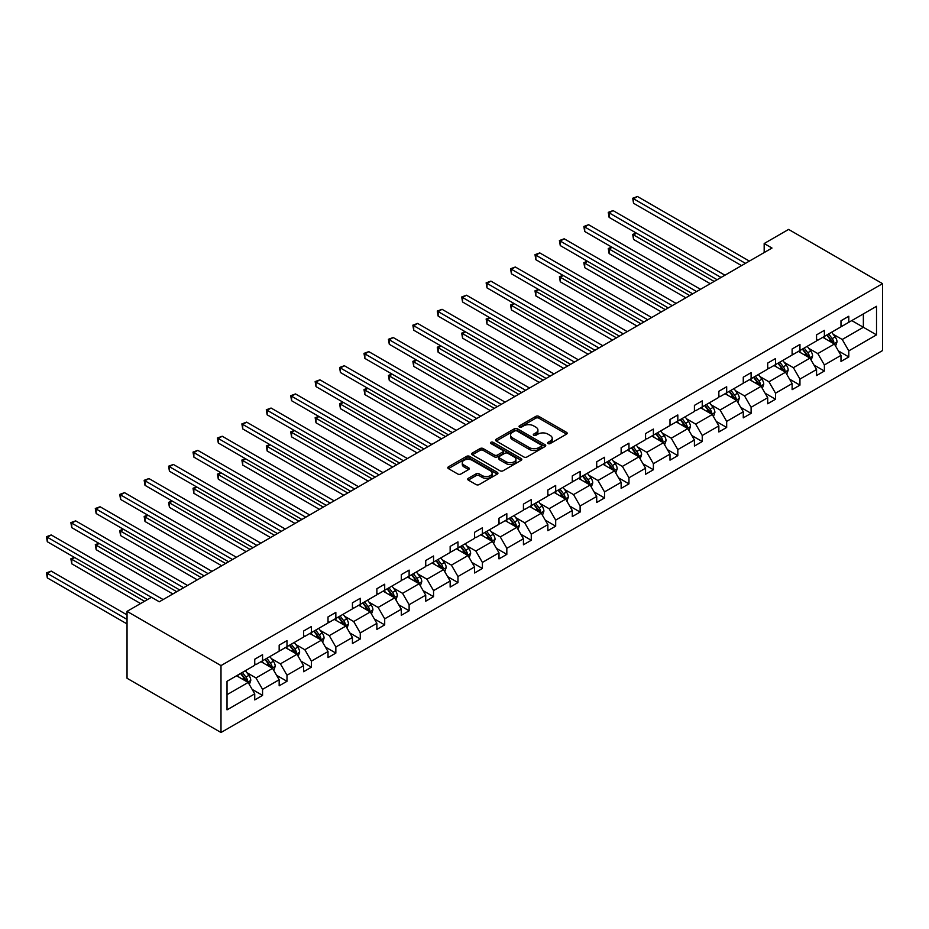 <?xml version="1.0" encoding="UTF-8"?>
<svg xmlns="http://www.w3.org/2000/svg" width="929" height="929" viewBox="0 0 929 929"><rect width="100%" height="100%" fill="white"/><g stroke="black" fill="none" stroke-linecap="round" stroke-linejoin="round"><path stroke-width="1.39" d="M548.052 443.563A1.521 0.883 0 0 0 550.212 443.563L566.539 434.133A2.172 1.254 0 0 0 567.178 433.251A2.172 1.254 0 0 0 566.539 432.357L538.878 416.389A2.172 1.254 0 0 0 535.801 416.389L519.474 425.819A1.521 0.883 0 0 0 519.021 426.434A1.521 0.883 0 0 0 519.474 427.061A1.521 0.883 0 0 0 521.622 427.061L523.735 425.842A6.956 4.018 0 0 1 533.571 425.842L535.882 427.166A6.956 4.018 0 0 1 537.914 430.011A6.956 4.018 0 0 1 535.882 432.844L533.769 434.064A1.521 0.883 0 0 0 533.316 434.691A1.521 0.883 0 0 0 533.769 435.306A1.521 0.883 0 0 0 535.917 435.306L538.03 434.087A6.956 4.018 0 0 1 547.866 434.087L550.165 435.422A6.956 4.018 0 0 1 552.209 438.256A6.956 4.018 0 0 1 550.165 441.101L548.052 442.32A1.521 0.883 0 0 0 547.611 442.936A1.521 0.883 0 0 0 548.052 443.563L548.052 442.32M468.332 478.319A2.172 1.254 0 0 0 467.693 479.213A2.172 1.254 0 0 0 468.332 480.096L476.089 484.578A2.172 1.254 0 0 0 479.167 484.578L497.294 474.104A2.172 1.254 0 0 0 497.932 473.221A2.172 1.254 0 0 0 497.294 472.338L469.633 456.36A2.172 1.254 0 0 0 466.555 456.36L448.428 466.834A2.172 1.254 0 0 0 447.79 467.717A2.172 1.254 0 0 0 448.428 468.611L457.8 474.022A2.172 1.254 0 0 0 460.877 474.022L468.634 469.54A2.172 1.254 0 0 0 469.273 468.646A2.172 1.254 0 0 0 468.634 467.763L463.989 465.081A5.818 3.356 0 0 1 462.282 462.712A5.818 3.356 0 0 1 465.87 459.6A5.818 3.356 0 0 1 472.211 460.331L490.419 470.852A5.818 3.356 0 0 1 492.126 473.221A5.818 3.356 0 0 1 488.538 476.322A5.818 3.356 0 0 1 482.197 475.59L479.167 473.848A2.172 1.254 0 0 0 476.089 473.848L468.332 478.319L468.332 480.096L476.089 475.648L476.089 473.848M882.55 283.659L788.605 229.417L764.172 243.526L771.999 248.043L159.3 601.783L151.473 597.266L127.041 611.363L220.997 665.605L882.55 283.659L882.55 350.558L220.997 732.505L220.997 665.605M523.886 456.987A2.172 1.254 0 0 0 526.964 456.987L545.102 446.512A2.172 1.254 0 0 0 545.729 445.63A2.172 1.254 0 0 0 545.102 444.736L517.43 428.768A2.172 1.254 0 0 0 514.364 428.768L496.225 439.231A2.172 1.254 0 0 0 495.587 440.125A2.172 1.254 0 0 0 496.225 441.008L523.886 456.987M491.534 443.888A1.521 0.883 0 0 1 493.067 444.108L493.067 442.297L521.204 458.531A2.172 1.254 0 0 1 521.831 459.425A2.172 1.254 0 0 1 521.204 460.308L503.065 470.782A2.172 1.254 0 0 1 499.988 470.782L472.327 454.804L480.084 450.356L480.084 448.556L472.327 453.038A2.172 1.254 0 0 0 471.688 453.921A2.172 1.254 0 0 0 472.327 454.804L472.327 453.038M480.084 450.356A2.172 1.254 0 0 1 483.161 450.356L483.161 448.556A2.172 1.254 0 0 0 480.084 448.556M483.161 448.556L494.379 455.036A2.172 1.254 0 0 0 497.456 455.036L502.601 452.063A2.172 1.254 0 0 0 503.239 451.169A2.172 1.254 0 0 0 502.601 450.286L490.918 443.539A1.521 0.883 0 0 1 490.477 442.924A1.521 0.883 0 0 1 491.418 442.111A1.521 0.883 0 0 1 493.067 442.297M227.024 681.294L254.732 665.292L254.732 659.23L262.559 654.713L262.559 660.774L279.164 651.183L279.164 645.132L286.991 640.615L286.991 646.665L303.586 637.085L303.586 631.023L311.412 626.506L311.412 632.568L328.018 622.987L328.018 616.926L335.845 612.408L335.845 618.459L352.439 608.878L352.439 602.828L360.266 598.299L360.266 604.361L376.872 594.781L376.872 588.719L384.699 584.202L384.699 590.252L401.293 580.671L401.293 574.621L409.12 570.092L409.12 576.154L425.726 566.574L425.726 560.512L433.553 555.995L433.553 562.057L450.147 552.465L450.147 546.415L457.974 541.897L457.974 547.947L474.58 538.367L474.58 532.305L482.406 527.788L482.406 533.85L499.001 524.27L499.001 518.208L506.828 513.691L506.828 519.741L523.433 510.16L523.433 504.11L531.26 499.581L531.26 505.643L547.855 496.063L547.855 490.001L555.681 485.484L555.681 491.534L572.287 481.954L572.287 475.903L580.114 471.375L580.114 477.436L596.708 467.856L596.708 461.794L604.535 457.277L604.535 463.339L621.141 453.747L621.141 447.697L628.968 443.179L628.968 449.23L645.562 439.649L645.562 433.588L653.389 429.07L653.389 435.132L669.995 425.54L669.995 419.49L677.822 414.973L677.822 421.023L694.416 411.442L694.416 405.381L702.243 400.863L702.243 406.925L718.849 397.345L718.849 391.283L726.675 386.766L726.675 392.816L743.27 383.236L743.27 377.186L751.096 372.657L751.096 378.718L767.702 369.138L767.702 363.076L775.529 358.559L775.529 364.609L792.123 355.029L792.123 348.979L799.95 344.45L799.95 350.512L816.556 340.931L816.556 334.87L824.383 330.352L824.383 336.414L840.977 326.822L840.977 320.772L848.804 316.255L848.804 322.305L876.523 306.303L876.523 334.87L848.804 350.872L848.804 356.933L840.977 361.451L840.977 355.389L824.383 364.981L824.383 371.031L816.556 375.548L816.556 369.498L799.95 379.078L799.95 385.14L792.123 389.657L792.123 383.596L775.529 393.188L775.529 399.238L767.702 403.755L767.702 397.705L751.096 407.285L751.096 413.347L743.27 417.864L743.27 411.802L726.675 421.383L726.675 427.445L718.849 431.962L718.849 425.912L702.243 435.492L702.243 441.542L694.416 446.071L694.416 440.009L677.822 449.59L677.822 455.651L669.995 460.169L669.995 454.118L653.389 463.699L653.389 469.749L645.562 474.278L645.562 468.216L628.968 477.796L628.968 483.858L621.141 488.375L621.141 482.314L604.535 491.905L604.535 497.956L596.708 502.473L596.708 496.423L580.114 506.003L580.114 512.065L572.287 516.582L572.287 510.52L555.681 520.101L555.681 526.162L547.855 530.68L547.855 524.63L531.26 534.21L531.26 540.272L523.433 544.789L523.433 538.727L506.828 548.307L506.828 554.369L499.001 558.886L499.001 552.836L482.406 562.417L482.406 568.467L474.58 572.996L474.58 566.934L457.974 576.514L457.974 582.576L450.147 587.093L450.147 581.031L433.553 590.623L433.553 596.673L425.726 601.202L425.726 595.141L409.12 604.721L409.12 610.783L401.293 615.3L401.293 609.238L384.699 618.83L384.699 624.88L376.872 629.397L376.872 623.347L360.266 632.928L360.266 638.989L352.439 643.507L352.439 637.445L335.845 647.025L335.845 653.087L328.018 657.604L328.018 651.554L311.412 661.134L311.412 667.185L303.586 671.713L303.586 665.652L286.991 675.232L286.991 681.294L279.164 685.811L279.164 679.761L262.559 689.341L262.559 695.391L254.732 699.92L254.732 693.858L227.024 709.861L227.024 681.294M261.003 661.68L272.58 668.369L255.986 677.949L246.928 672.712M255.986 677.949L262.559 689.341M272.58 668.369L279.164 679.761M254.732 663.84L255.986 664.572L262.559 660.774M285.424 647.571L297.013 654.26L280.419 663.84L271.349 658.615M280.419 663.84L286.991 675.232M297.013 654.26L303.586 665.652M279.164 649.743L280.419 650.463L286.991 646.665M309.856 633.473L321.434 640.162L304.84 649.743L295.782 644.505M304.84 649.743L311.412 661.134M321.434 640.162L328.018 651.554M303.586 635.645L304.84 636.365L311.412 632.568M334.277 619.364L345.867 626.053L329.272 635.645L320.203 630.408M329.272 635.645L335.845 647.025M345.867 626.053L352.439 637.445M328.018 621.536L329.272 622.256L335.845 618.459M358.71 605.267L370.288 611.956L353.694 621.536L344.636 616.299M353.694 621.536L360.266 632.928M370.288 611.956L376.872 623.347M352.439 607.438L353.694 608.158L360.266 604.361M383.131 591.158L394.72 597.846L378.126 607.438L369.057 602.201M378.126 607.438L384.699 618.83M394.72 597.846L401.293 609.238M376.872 593.329L378.126 594.049L384.699 590.252M407.564 577.06L419.142 583.749L402.547 593.329L393.49 588.103M402.547 593.329L409.12 604.721M419.142 583.749L425.726 595.141M401.293 579.231L402.547 579.951L409.12 576.154M431.985 562.951L443.574 569.651L426.98 579.231L417.911 573.994M426.98 579.231L433.553 590.623M443.574 569.651L450.147 581.031M425.726 565.122L426.98 565.854L433.553 562.057M456.418 548.853L467.995 555.542L451.401 565.122L442.343 559.897M451.401 565.122L457.974 576.514M467.995 555.542L474.58 566.934M450.147 551.025L451.401 551.745L457.974 547.947M480.839 534.756L492.428 541.444L475.834 551.025L466.764 545.787M475.834 551.025L482.406 562.417M492.428 541.444L499.001 552.836M474.58 536.916L475.834 537.647L482.406 533.85M505.271 520.646L516.849 527.335L500.255 536.916L491.197 531.69M500.255 536.916L506.828 548.307M516.849 527.335L523.433 538.727M499.001 522.818L500.255 523.538L506.828 519.741M529.693 506.549L541.282 513.238L524.688 522.818L515.618 517.581M524.688 522.818L531.26 534.21M541.282 513.238L547.855 524.63M523.433 508.72L524.688 509.44L531.26 505.643M554.114 492.44L565.703 499.128L549.109 508.72L540.051 503.483M549.109 508.72L555.681 520.101M565.703 499.128L572.287 510.52M547.855 494.611L549.109 495.331L555.681 491.534M578.546 478.342L590.136 485.031L573.541 494.611L564.472 489.386M573.541 494.611L580.114 506.003M590.136 485.031L596.708 496.423M572.287 480.514L573.541 481.234L580.114 477.436M602.967 464.233L614.557 470.933L597.962 480.514L588.905 475.276M597.962 480.514L604.535 491.905M614.557 470.933L621.141 482.314M596.708 466.404L597.962 467.136L604.535 463.339M627.4 450.135L638.989 456.824L622.384 466.404L613.326 461.179M622.384 466.404L628.968 477.796M638.989 456.824L645.562 468.216M621.141 452.307L622.384 453.027L628.968 449.23M651.821 436.038L663.411 442.727L646.816 452.307L637.759 447.07M646.816 452.307L653.389 463.699M663.411 442.727L669.995 454.118M645.562 438.198L646.816 438.929L653.389 435.132M676.254 421.929L687.843 428.617L671.237 438.198L662.18 432.972M671.237 438.198L677.822 449.59M687.843 428.617L694.416 440.009M669.995 424.1L671.237 424.82L677.822 421.023M700.675 407.831L712.264 414.52L695.67 424.1L686.612 418.863M695.67 424.1L702.243 435.492M712.264 414.52L718.849 425.912M694.416 409.991L695.67 410.723L702.243 406.925M725.108 393.722L736.697 400.411L720.091 410.003L711.033 404.765M720.091 410.003L726.675 421.383M736.697 400.411L743.27 411.802M718.849 395.893L720.091 396.613L726.675 392.816M749.529 379.624L761.118 386.313L744.524 395.893L735.454 390.656M744.524 395.893L751.096 407.285M761.118 386.313L767.702 397.705M743.27 381.796L744.524 382.516L751.096 378.718M773.962 365.515L785.551 372.204L768.945 381.796L759.887 376.559M768.945 381.796L775.529 393.188M785.551 372.204L792.123 383.596M767.702 367.687L768.945 368.407L775.529 364.609M798.383 351.417L809.972 358.106L793.378 367.687L784.308 362.461M793.378 367.687L799.95 379.078M809.972 358.106L816.556 369.498M792.123 353.589L793.378 354.309L799.95 350.512M822.815 337.308L834.405 344.009L817.799 353.589L808.741 348.352M817.799 353.589L824.383 364.981M834.405 344.009L840.977 355.389M816.556 339.48L817.799 340.211L824.383 336.414M851.777 320.586L863.366 327.275L842.231 339.48L833.162 334.254M842.231 339.48L848.804 350.872M876.523 334.87L863.366 327.275L863.366 313.897L876.523 306.303M127.041 611.363L127.041 678.263L220.997 732.505M764.172 243.526L764.172 252.56M840.977 325.382L842.231 326.102L848.804 322.305M227.024 694.671L248.159 682.467L236.57 675.778M248.159 682.467L254.732 693.858M838.399 350.918L848.804 356.933M813.967 365.027L824.383 371.031M789.545 379.125L799.95 385.14M765.113 393.222L775.529 399.238M740.692 407.332L751.096 413.347M716.259 421.429L726.675 427.445M691.838 435.538L702.243 441.542M667.405 449.636L677.822 455.651M642.984 463.745L653.389 469.749M618.551 477.843L628.968 483.858M594.13 491.952L604.535 497.956M569.698 506.05L580.114 512.065M545.277 520.147L555.681 526.162M520.844 534.256L531.26 540.272M496.423 548.354L506.828 554.369M471.99 562.463L482.406 568.467M447.569 576.561L457.974 582.576M423.136 590.67L433.553 596.673M398.715 604.767L409.12 610.783M374.282 618.865L384.699 624.88M349.861 632.974L360.266 638.989M325.429 647.072L335.845 653.087M301.008 661.181L311.412 667.185M276.575 675.278L286.991 681.294M252.154 689.388L262.559 695.391M548.667 443.772L550.165 442.912A6.956 4.018 0 0 0 552.209 440.067L552.209 438.256M537.914 430.011L537.914 431.811A6.956 4.018 0 0 1 535.882 434.656L534.372 435.527M566.539 432.357L566.539 434.133L538.878 418.189A2.172 1.254 0 0 0 535.801 418.189L520.077 427.27M545.102 444.736L545.102 446.512L517.43 430.568A2.172 1.254 0 0 0 514.364 430.568L496.249 441.031M541.259 446.245A1.521 0.883 0 0 0 541.7 445.63A1.521 0.883 0 0 0 541.259 445.003L516.977 430.986A1.521 0.883 0 0 0 514.817 430.986L512.587 432.275A6.956 4.018 0 0 0 510.555 435.109A6.956 4.018 0 0 0 512.587 437.954L529.193 447.534A6.956 4.018 0 0 0 539.029 447.534L541.259 446.245L541.259 448.057A1.521 0.883 0 0 0 541.7 447.43L541.7 445.63M510.555 435.109L510.555 436.92A6.956 4.018 0 0 0 512.587 439.754L512.587 437.954M541.259 448.057L539.029 449.346A6.956 4.018 0 0 1 529.193 449.346L512.587 439.754M483.161 450.356L494.379 456.836A2.172 1.254 0 0 0 497.456 456.836L502.601 453.863A2.172 1.254 0 0 0 503.239 452.98L503.239 451.169M493.067 444.108L521.169 460.331M506.026 461.748A5.818 3.356 0 0 0 512.355 462.479A5.818 3.356 0 0 0 515.943 459.379A5.818 3.356 0 0 0 514.248 457.01L507.826 453.306A2.172 1.254 0 0 0 504.749 453.306L499.605 456.278A2.172 1.254 0 0 0 498.966 457.161A2.172 1.254 0 0 0 499.605 458.043L506.026 461.748L506.026 463.559A5.818 3.356 0 0 0 512.355 464.291A5.818 3.356 0 0 0 515.943 461.19L515.943 459.379M498.966 457.161L498.966 458.972A2.172 1.254 0 0 0 499.605 459.855L499.605 458.043M506.026 463.559L499.605 459.855M492.126 473.221L492.126 475.033A5.818 3.356 0 0 1 488.538 478.133A5.818 3.356 0 0 1 482.197 477.401L479.167 475.648A2.172 1.254 0 0 0 476.089 475.648M462.282 462.712L462.282 464.512A5.818 3.356 0 0 0 463.989 466.892L463.989 465.081M468.634 467.763L468.634 469.54L463.989 466.892M497.27 474.127L469.633 458.171A2.172 1.254 0 0 0 466.555 458.171L448.452 468.622M835.589 346.064L837.029 341.907A5.864 3.391 -120 0 0 835.159 336.913L831.641 332.222M825.335 338.771L823.814 336.739M636.528 233.202L633.555 234.921L633.555 239.438L710.232 283.705M833.534 343.498L833.859 342.151A5.864 3.391 -120 0 0 832.187 338.632L828.668 333.929M827.193 334.788L831.072 339.944A2.984 1.73 60 0 1 831.606 340.85L833.859 342.151M826.787 335.021L830.305 339.712A5.864 3.391 60 0 1 831.769 342.487M633.555 239.438L632.695 234.422L714.146 281.441M632.695 234.422L636.179 233.005M745.464 263.36L633.555 198.76L637.468 196.495L749.378 261.107M741.551 265.624L633.555 203.277L633.555 198.76L632.695 198.26L637.468 196.495M633.555 203.277L632.695 198.26M811.168 360.162L812.608 356.004A5.864 3.391 -120 0 0 810.727 351.011L807.22 346.32M800.914 352.869L799.381 350.837M612.106 247.3L609.122 249.018L609.122 253.536L685.799 297.803M809.113 357.607L809.438 356.26A5.864 3.391 -120 0 0 807.754 352.73L804.235 348.038M802.772 348.886L806.639 354.054A2.984 1.73 60 0 1 807.185 354.959L809.438 356.26M802.366 349.118L805.873 353.81A5.864 3.391 60 0 1 807.336 356.585M609.122 253.536L608.263 248.519L689.724 295.55M608.263 248.519L611.758 247.102M786.735 374.271L788.175 370.114A5.864 3.391 -120 0 0 786.306 365.109L782.787 360.417M776.481 366.978L774.96 364.946M587.674 261.409L584.701 263.116L584.701 267.645L661.378 311.912M784.68 371.705L785.005 370.357A5.864 3.391 -120 0 0 783.333 366.827L779.814 362.136M778.339 362.984L782.218 368.151A2.984 1.73 60 0 1 782.752 369.057L785.005 370.357M777.933 363.227L781.452 367.919A5.864 3.391 60 0 1 782.915 370.683M584.701 267.645L583.842 262.628L665.292 309.647M583.842 262.628L587.325 261.2M721.032 277.469L609.122 212.857L613.047 210.593L724.945 275.205M717.118 279.722L609.122 217.374L609.122 212.857L608.263 212.358L613.047 210.593M609.122 217.374L608.263 212.358M696.611 291.567L584.701 226.955L588.614 224.702L700.524 289.314M692.697 293.831L584.701 231.484L584.701 226.955L583.842 226.467L588.614 224.702M584.701 231.484L583.842 226.467M762.314 388.368L763.754 384.211A5.864 3.391 -120 0 0 761.873 379.218L758.366 374.526M752.06 381.076L750.539 379.044M563.253 275.507L560.268 277.225L560.268 281.742L636.946 326.009M760.259 385.814L760.584 384.467A5.864 3.391 -120 0 0 758.9 380.936L755.393 376.245M753.918 377.093L757.785 382.26A2.984 1.73 60 0 1 758.331 383.166L760.584 384.467M753.512 377.325L757.019 382.016A5.864 3.391 60 0 1 758.482 384.792M560.268 281.742L559.409 276.726L640.871 323.756M559.409 276.726L562.904 275.309M672.178 305.676L560.268 241.064L564.193 238.799L676.091 303.411M668.265 307.929L560.268 245.581L560.268 241.064L559.409 240.565L564.193 238.799M560.268 245.581L559.409 240.565M737.881 402.478L739.321 398.32A5.864 3.391 -120 0 0 737.452 393.315L733.933 388.624M727.628 395.185L726.106 393.153M538.82 289.604L535.847 291.323L535.847 295.852L612.525 340.119M735.826 399.911L736.151 398.564A5.864 3.391 -120 0 0 734.479 395.034L730.96 390.343M729.486 391.19L733.364 396.358A2.984 1.73 60 0 1 733.898 397.264L736.151 398.564M729.079 391.434L732.598 396.126A5.864 3.391 60 0 1 734.061 398.889M535.847 295.852L534.988 290.835L616.438 337.854M534.988 290.835L538.483 289.407M647.757 319.773L535.847 255.161L539.761 252.909L651.67 317.521M643.843 322.038L535.847 259.69L535.847 255.161L534.988 254.674L539.761 252.909M535.847 259.69L534.988 254.674M713.46 416.575L714.9 412.418A5.864 3.391 -120 0 0 713.019 407.425L709.512 402.733M703.207 409.283L701.685 407.25M514.399 303.713L511.414 305.432L511.414 309.949L588.092 354.216M711.405 414.02L711.73 412.673A5.864 3.391 -120 0 0 710.046 409.143L706.539 404.452M705.065 405.299L708.932 410.455A2.984 1.73 60 0 1 709.477 411.373L711.73 412.673M704.658 405.532L708.165 410.223A5.864 3.391 60 0 1 709.628 412.999M511.414 309.949L510.555 304.933L592.017 351.963M510.555 304.933L514.051 303.516M623.324 333.883L511.414 269.271L515.34 267.006L627.238 331.618M619.411 336.135L511.414 273.788L511.414 269.271L510.555 268.771L515.34 267.006M511.414 273.788L510.555 268.771M689.028 430.684L690.468 426.527A5.864 3.391 -120 0 0 688.598 421.522L685.079 416.831M678.774 423.392L677.253 421.348M489.966 317.811L486.993 319.53L486.993 324.047L563.671 368.325M686.972 428.118L687.297 426.771A5.864 3.391 -120 0 0 685.625 423.241L682.107 418.549M680.632 419.397L684.51 424.565A2.984 1.73 60 0 1 685.045 425.47L687.297 426.771M680.225 419.629L683.744 424.332A5.864 3.391 60 0 1 685.207 427.096M486.993 324.047L486.134 319.03L567.584 366.061M486.134 319.03L489.629 317.613M598.903 347.98L486.993 283.368L490.907 281.115L602.816 345.716M594.99 350.245L486.993 287.885L486.993 283.368L486.134 282.869L490.907 281.115M486.993 287.885L486.134 282.869M664.607 444.782L666.047 440.625A5.864 3.391 -120 0 0 664.165 435.631L660.658 430.94M654.353 437.489L652.832 435.457M465.545 331.92L462.561 333.639L462.561 338.156L539.238 382.423M662.551 442.227L662.876 440.88A5.864 3.391 -120 0 0 661.193 437.35L657.686 432.647M656.211 433.506L660.078 438.662A2.984 1.73 60 0 1 660.624 439.58L662.876 440.88M655.804 433.738L659.311 438.43A5.864 3.391 60 0 1 660.774 441.205M462.561 338.156L461.701 333.139L543.163 380.158M461.701 333.139L465.197 331.723M574.47 362.078L462.561 297.477L466.486 295.213L578.395 359.825M570.557 364.342L462.561 301.995L462.561 297.477L461.701 296.978L466.486 295.213M462.561 301.995L461.701 296.978M640.174 458.891L641.614 454.722A5.864 3.391 -120 0 0 639.744 449.729L636.226 445.037M629.92 451.587L628.399 449.555M441.112 346.018L438.14 347.736L438.14 352.254L514.817 396.532M638.118 456.325L638.444 454.978A5.864 3.391 -120 0 0 636.771 451.448L633.253 446.756M631.778 447.604L635.657 452.771A2.984 1.73 60 0 1 636.191 453.677L638.444 454.978M631.372 447.836L634.89 452.528A5.864 3.391 60 0 1 636.353 455.303M438.14 352.254L437.28 347.237L518.73 394.268M437.28 347.237L440.776 345.82M550.049 376.187L438.14 311.575L442.053 309.311L553.963 373.922M546.136 378.451L438.14 316.092L438.14 311.575L437.28 311.076L442.053 309.311M438.14 316.092L437.28 311.076M615.753 472.989L617.193 468.831A5.864 3.391 -120 0 0 615.323 463.838L611.805 459.135M605.499 465.696L603.978 463.664M416.691 360.127L413.707 361.846L413.707 366.363L490.396 410.63M613.697 470.422L614.023 469.075A5.864 3.391 -120 0 0 612.339 465.545L608.832 460.854M607.357 461.701L611.224 466.869A2.984 1.73 60 0 1 611.77 467.775L614.023 469.075M606.951 461.945L610.469 466.637A5.864 3.391 60 0 1 611.921 469.412M413.707 366.363L412.848 361.346L494.309 408.365M412.848 361.346L416.343 359.918M525.617 390.285L413.707 325.684L417.632 323.42L529.542 388.032M521.703 392.549L413.707 330.201L413.707 325.684L412.848 325.185L417.632 323.42M413.707 330.201L412.848 325.185M591.32 487.086L592.76 482.929A5.864 3.391 -120 0 0 590.89 477.936L587.372 473.244M581.066 479.794L579.545 477.761M392.259 374.224L389.286 375.943L389.286 380.46L465.963 424.727M589.265 484.532L589.59 483.185A5.864 3.391 -120 0 0 587.918 479.654L584.399 474.963M582.936 475.811L586.803 480.978A2.984 1.73 60 0 1 587.337 481.884L589.59 483.185M582.518 476.043L586.036 480.734A5.864 3.391 60 0 1 587.5 483.51M389.286 380.46L388.427 375.444L469.877 422.474M388.427 375.444L391.922 374.027M501.195 404.394L389.286 339.782L393.199 337.517L505.109 402.129M497.282 406.647L389.286 344.299L389.286 339.782L388.427 339.282L393.199 337.517M389.286 344.299L388.427 339.282M566.899 501.195L568.339 497.038A5.864 3.391 -120 0 0 566.469 492.033L562.951 487.342M556.645 493.903L555.124 491.871M367.838 388.322L364.865 390.041L364.865 394.57L441.542 438.836M564.844 498.629L565.169 497.282A5.864 3.391 -120 0 0 563.485 493.752L559.978 489.06M558.503 489.908L562.37 495.076A2.984 1.73 60 0 1 562.916 495.981L565.169 497.282M558.097 490.152L561.615 494.843A5.864 3.391 60 0 1 563.067 497.607M364.865 394.57L363.994 389.553L445.455 436.572M363.994 389.553L367.489 388.125M476.763 418.491L364.865 353.879L368.778 351.626L480.688 416.238M472.849 420.756L364.865 358.408L364.865 353.879L363.994 353.392L368.778 351.626M364.865 358.408L363.994 353.392M542.466 515.293L543.906 511.136A5.864 3.391 -120 0 0 542.037 506.142L538.518 501.451M532.212 508L530.691 505.968M343.405 402.431L340.432 404.15L340.432 408.667L417.109 452.934M540.411 512.738L540.736 511.391A5.864 3.391 -120 0 0 539.064 507.861L535.545 503.17M534.082 504.017L537.949 509.185A2.984 1.73 60 0 1 538.483 510.091L540.736 511.391M533.664 504.25L537.183 508.941A5.864 3.391 60 0 1 538.646 511.716M340.432 408.667L339.573 403.65L421.023 450.681M339.573 403.65L343.068 402.234M452.342 432.6L340.432 367.989L344.345 365.724L456.255 430.336M448.428 434.853L340.432 372.506L340.432 367.989L339.573 367.489L344.345 365.724M340.432 372.506L339.573 367.489M518.045 529.402L519.485 525.245A5.864 3.391 -120 0 0 517.616 520.24L514.097 515.549M507.791 522.11L506.27 520.066M318.984 416.529L316.011 418.247L316.011 422.776L392.688 467.043M515.99 526.836L516.315 525.489A5.864 3.391 -120 0 0 514.631 521.959L511.124 517.267M509.649 518.115L513.516 523.282A2.984 1.73 60 0 1 514.062 524.188L516.315 525.489M509.243 518.359L512.762 523.05A5.864 3.391 60 0 1 514.213 525.814M316.011 422.776L315.14 417.748L396.602 464.779M315.14 417.748L318.635 416.331M427.909 446.698L316.011 382.086L319.924 379.833L431.834 444.434M423.996 448.962L316.011 386.615L316.011 382.086L315.14 381.587L319.924 379.833M316.011 386.615L315.14 381.587M493.613 543.5L495.052 539.343A5.864 3.391 -120 0 0 493.183 534.349L489.664 529.658M483.359 536.207L481.837 534.175M294.551 430.638L291.578 432.357L291.578 436.874L368.256 481.141M491.557 540.945L491.894 539.598A5.864 3.391 -120 0 0 490.21 536.068L486.691 531.376M485.228 532.224L489.095 537.38A2.984 1.73 60 0 1 489.629 538.297L491.894 539.598M484.81 532.456L488.329 537.148A5.864 3.391 60 0 1 489.792 539.923M291.578 436.874L290.719 431.857L372.169 478.888M290.719 431.857L294.214 430.441M403.488 460.807L291.578 396.195L295.492 393.931L407.401 458.543M399.575 463.06L291.578 400.713L291.578 396.195L290.719 395.696L295.492 393.931M291.578 400.713L290.719 395.696M469.191 557.609L470.631 553.44A5.864 3.391 -120 0 0 468.762 548.447L465.243 543.755M458.938 550.316L457.416 548.273M270.13 444.736L267.157 446.454L267.157 450.971L343.835 495.25M467.136 555.043L467.461 553.696A5.864 3.391 -120 0 0 465.777 550.165L462.27 545.474M460.796 546.322L464.663 551.489A2.984 1.73 60 0 1 465.208 552.395L467.461 553.696M460.389 546.554L463.908 551.257A5.864 3.391 60 0 1 465.359 554.021M267.157 450.971L266.286 445.955L347.748 492.985M266.286 445.955L269.782 444.538M379.055 474.905L267.157 410.293L271.071 408.04L382.98 472.64M375.142 477.169L267.157 414.81L267.157 410.293L266.286 409.794L271.071 408.04M267.157 414.81L266.286 409.794M444.759 571.707L446.199 567.549A5.864 3.391 -120 0 0 444.329 562.556L440.81 557.864M434.505 564.414L432.984 562.382M245.697 458.845L242.724 460.563L242.724 465.081L319.402 509.347M442.703 569.14L443.04 567.793A5.864 3.391 -120 0 0 441.356 564.275L437.838 559.572M436.375 560.431L440.241 565.587A2.984 1.73 60 0 1 440.787 566.493L443.04 567.793M435.956 560.663L439.475 565.355A5.864 3.391 60 0 1 440.938 568.13M242.724 465.081L241.865 460.064L323.315 507.083M241.865 460.064L245.361 458.647M354.634 489.002L242.724 424.402L246.638 422.138L358.548 486.75M350.721 491.267L242.724 428.919L242.724 424.402L241.865 423.903L246.638 422.138M242.724 428.919L241.865 423.903M420.338 585.816L421.778 581.647A5.864 3.391 -120 0 0 419.908 576.654L416.389 571.962M410.084 578.512L408.563 576.479M221.276 472.942L218.303 474.661L218.303 479.178L294.981 523.445M418.282 583.249L418.607 581.902A5.864 3.391 -120 0 0 416.924 578.372L413.417 573.681M411.942 574.528L415.809 579.696A2.984 1.73 60 0 1 416.355 580.602L418.607 581.902M411.535 574.761L415.054 579.452A5.864 3.391 60 0 1 416.517 582.228M218.303 479.178L217.432 474.162L298.894 521.192M217.432 474.162L220.928 472.745M330.213 503.112L218.303 438.5L222.217 436.235L334.126 500.847M326.288 505.364L218.303 443.017L218.303 438.5L217.432 438L222.217 436.235M218.303 443.017L217.432 438M395.905 599.913L397.345 595.756A5.864 3.391 -120 0 0 395.475 590.763L391.957 586.06M385.651 592.621L384.13 590.589M196.843 487.051L193.871 488.759L193.871 493.287L270.548 537.554M393.85 597.347L394.186 596A5.864 3.391 -120 0 0 392.502 592.47L388.984 587.778M387.521 588.626L391.388 593.794A2.984 1.73 60 0 1 391.933 594.699L394.186 596M387.103 588.87L390.621 593.561A5.864 3.391 60 0 1 392.084 596.325M193.871 493.287L193.011 488.271L274.461 535.29M193.011 488.271L196.507 486.842M305.78 517.209L193.871 452.597L197.784 450.344L309.694 514.956M301.867 519.474L193.871 457.126L193.871 452.597L193.011 452.109L197.784 450.344M193.871 457.126L193.011 452.109M371.484 614.011L372.924 609.854A5.864 3.391 -120 0 0 371.054 604.86L367.536 600.169M361.23 606.718L359.709 604.686M172.422 501.149L169.45 502.868L169.45 507.385L246.127 551.652M369.428 611.456L369.754 610.109A5.864 3.391 -120 0 0 368.07 606.579L364.563 601.887M363.088 602.735L366.955 607.903A2.984 1.73 60 0 1 367.501 608.809L369.754 610.109M362.682 602.967L366.2 607.659A5.864 3.391 60 0 1 367.663 610.434M169.45 507.385L168.579 502.368L250.04 549.399M168.579 502.368L172.074 500.952M281.359 531.318L169.45 466.706L173.363 464.442L285.273 529.054M277.434 533.571L169.45 471.224L169.45 466.706L168.579 466.207L173.363 464.442M169.45 471.224L168.579 466.207M347.051 628.12L348.491 623.963A5.864 3.391 -120 0 0 346.622 618.958L343.103 614.266M336.797 620.827L335.276 618.795M147.99 515.247L145.017 516.965L145.017 521.494L221.694 565.761M344.996 625.554L345.333 624.207A5.864 3.391 -120 0 0 343.649 620.677L340.13 615.985M338.667 616.833L342.534 622A2.984 1.73 60 0 1 343.08 622.906L345.333 624.207M338.249 617.077L341.767 621.768A5.864 3.391 60 0 1 343.231 624.532M145.017 521.494L144.158 516.478L225.608 563.497M144.158 516.478L147.653 515.049M256.927 545.416L145.017 480.804L148.93 478.551L260.84 543.163M253.013 547.68L145.017 485.333L145.017 480.804L144.158 480.316L148.93 478.551M145.017 485.333L144.158 480.316M322.63 642.218L324.07 638.06A5.864 3.391 -120 0 0 322.2 633.067L318.682 628.376M312.376 634.925L310.855 632.893M123.569 529.356L120.596 531.074L120.596 535.592L197.273 579.859M320.575 639.663L320.9 638.316A5.864 3.391 -120 0 0 319.216 634.786L315.709 630.094M314.234 630.942L318.101 636.098A2.984 1.73 60 0 1 318.647 637.015L320.9 638.316M313.828 631.174L317.346 635.866A5.864 3.391 60 0 1 318.81 638.641M120.596 535.592L119.725 530.575L201.187 577.606M119.725 530.575L123.22 529.158M232.505 559.525L120.596 494.913L124.509 492.649L236.419 557.261M228.58 561.778L120.596 499.43L120.596 494.913L119.725 494.414L124.509 492.649M120.596 499.43L119.725 494.414M298.197 656.327L299.637 652.17A5.864 3.391 -120 0 0 297.768 647.165L294.249 642.473M287.944 649.034L286.422 646.99M99.136 543.453L96.163 545.172L96.163 549.689L172.84 593.968M296.142 653.761L296.479 652.413A5.864 3.391 -120 0 0 294.795 648.883L291.276 644.192M289.813 645.04L293.68 650.207A2.984 1.73 60 0 1 294.226 651.113L296.479 652.413M289.395 645.272L292.914 649.975A5.864 3.391 60 0 1 294.377 652.739M96.163 549.689L95.304 544.673L176.754 591.703M95.304 544.673L98.799 543.256M208.073 573.623L96.163 509.011L100.077 506.758L211.986 571.358M204.159 575.887L96.163 513.528L96.163 509.011L95.304 508.511L100.077 506.758M96.163 513.528L95.304 508.511M273.776 670.424L275.216 666.267A5.864 3.391 -120 0 0 273.347 661.274L269.828 656.582M263.522 663.132L262.001 661.1M74.715 557.563L71.742 559.281L71.742 563.798L140.581 603.548M271.721 667.87L272.046 666.523A5.864 3.391 -120 0 0 270.362 662.992L266.855 658.289M265.38 659.149L269.247 664.305A2.984 1.73 60 0 1 269.793 665.222L272.046 666.523M264.974 659.381L268.493 664.072A5.864 3.391 60 0 1 269.956 666.848M71.742 563.798L70.871 558.782L144.506 601.284M70.871 558.782L74.366 557.365M183.652 587.732L71.742 523.12L75.655 520.855L187.565 585.467M179.727 589.985L71.742 527.637L71.742 523.12L70.871 522.621L75.655 520.855M71.742 527.637L70.871 522.621M249.344 684.534L250.784 680.365A5.864 3.391 -120 0 0 248.914 675.371L245.395 670.68M239.101 677.229L237.569 675.197M127.041 614.893L51.223 571.114L47.309 573.379L47.309 577.896L127.041 623.928M247.288 681.967L247.625 680.62A5.864 3.391 -120 0 0 245.941 677.09L242.423 672.399M240.959 673.246L244.826 678.414A2.984 1.73 60 0 1 245.372 679.32L247.625 680.62M240.541 673.479L244.06 678.17A5.864 3.391 60 0 1 245.523 680.945M47.309 577.896L46.45 572.879L127.041 619.411M46.45 572.879L51.223 571.114M151.392 597.312L47.309 537.217L51.223 534.953L163.132 599.565M147.479 599.565L47.309 541.735L47.309 537.217L46.45 536.718L51.223 534.953M47.309 541.735L46.45 536.718M550.165 442.912L550.165 441.101M533.769 435.306L533.769 434.064M535.882 434.656L535.882 432.844M519.474 427.061L519.474 425.819M535.801 418.189L535.801 416.389M538.878 418.189L538.878 416.389M496.225 441.008L496.225 439.231M514.364 430.568L514.364 428.768M517.43 430.568L517.43 428.768M529.193 449.346L529.193 447.534M539.029 449.346L539.029 447.534M494.379 456.836L494.379 455.036M497.456 456.836L497.456 455.036M502.601 453.863L502.601 452.063M521.204 460.308L521.204 458.531M479.167 475.648L479.167 473.848M482.197 477.401L482.197 475.59M448.428 468.611L448.428 466.834M466.555 458.171L466.555 456.36M469.633 458.171L469.633 456.36M497.294 474.104L497.294 472.338M833.975 343.765L836.994 342.023M832.187 338.632L835.159 336.913M828.633 340.676L830.305 339.712M809.554 357.862L812.561 356.121M807.754 352.73L810.727 351.011M804.212 354.773L805.873 353.81M785.121 371.96L788.14 370.23M783.333 366.827L786.306 365.109M779.779 368.883L781.452 367.919M760.7 386.069L763.708 384.327M758.9 380.936L761.873 379.218M755.358 382.98L757.019 382.016M736.267 400.167L739.287 398.425M734.479 395.034L737.452 393.315M730.926 397.089L732.598 396.126M711.846 414.276L714.854 412.534M710.046 409.143L713.019 407.425M706.504 411.187L708.165 410.223M687.414 428.374L690.433 426.632M685.625 423.241L688.598 421.522M682.072 425.296L683.744 424.332M662.992 442.483L666 440.741M661.193 437.35L664.165 435.631M657.651 439.394L659.311 438.43M638.56 456.58L641.579 454.838M636.771 451.448L639.744 449.729M633.218 453.491L634.89 452.528M614.139 470.678L617.146 468.948M612.339 465.545L615.323 463.838M608.797 467.601L610.469 466.637M589.706 484.787L592.725 483.045M587.918 479.654L590.89 477.936M584.364 481.698L586.036 480.734M565.285 498.885L568.293 497.154M563.485 493.752L566.469 492.033M559.943 495.807L561.615 494.843M540.852 512.994L543.871 511.252M539.064 507.861L542.037 506.142M535.51 509.905L537.183 508.941M516.431 527.091L519.45 525.349M514.631 521.959L517.616 520.24M511.089 524.014L512.762 523.05M491.998 541.201L495.018 539.459M490.21 536.068L493.183 534.349M486.657 538.112L488.329 537.148M467.577 555.298L470.597 553.556M465.777 550.165L468.762 548.447M462.236 552.209L463.908 551.257M443.145 569.407L446.164 567.665M441.356 564.275L444.329 562.556M437.803 566.318L439.475 565.355M418.724 583.505L421.743 581.763M416.924 578.372L419.908 576.654M413.382 580.416L415.054 579.452M394.291 597.602L397.31 595.872M392.502 592.47L395.475 590.763M388.949 594.525L390.621 593.561M369.87 611.712L372.889 609.97M368.07 606.579L371.054 604.86M364.528 608.623L366.2 607.659M345.449 625.809L348.456 624.067M343.649 620.677L346.622 618.958M340.095 622.732L341.767 621.768M321.016 639.918L324.035 638.177M319.216 634.786L322.2 633.067M315.674 636.829L317.346 635.866M296.595 654.016L299.602 652.274M294.795 648.883L297.768 647.165M291.241 650.939L292.914 649.975M272.162 668.125L275.181 666.383M270.362 662.992L273.347 661.274M266.82 665.036L268.493 664.072M247.741 682.223L250.749 680.481M245.941 677.09L248.914 675.371M242.388 679.134L244.06 678.17"/></g></svg>
